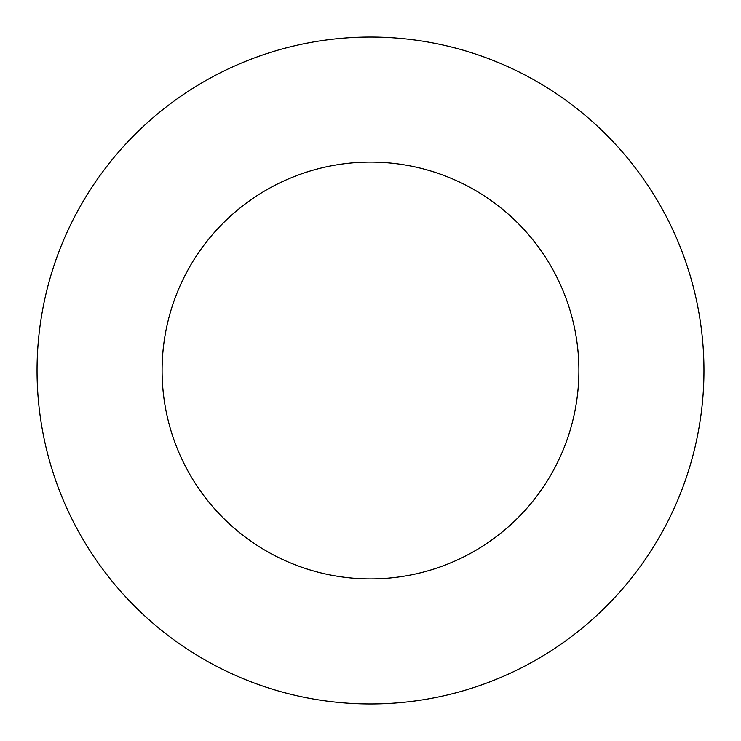 <?xml version="1.0" encoding="UTF-8"?>
<svg xmlns="http://www.w3.org/2000/svg" width="741" height="741" viewBox="0 0 741 741"><rect width="100%" height="100%" fill="white"/><g stroke="black" fill="none" stroke-linecap="round" stroke-linejoin="round"><path stroke-width="1.11" d="M578.906 370.5A208.406 208.406 0 0 1 266.297 550.989A208.406 208.406 0 0 1 266.297 190.011A208.406 208.406 0 0 1 578.906 370.5M703.95 370.5A333.45 333.45 0 0 1 203.775 659.277A333.45 333.45 0 0 1 203.775 81.723A333.45 333.45 0 0 1 703.95 370.5"/></g></svg>
